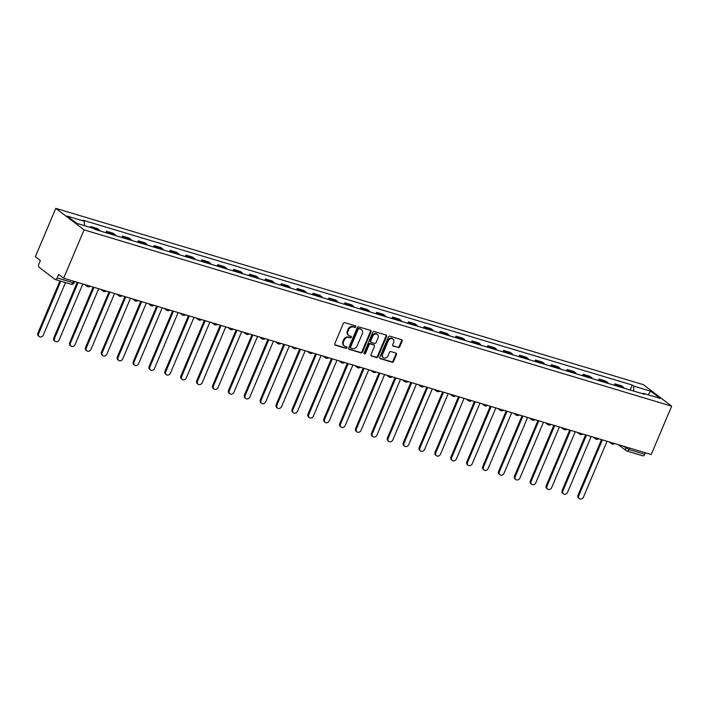 <?xml version="1.0" encoding="UTF-8"?>
<svg xmlns="http://www.w3.org/2000/svg" width="707" height="707" viewBox="0 0 707 707"><rect width="100%" height="100%" fill="white"/><g stroke="black" fill="none" stroke-linecap="round" stroke-linejoin="round"><path stroke-width="1.06" d="M355.771 326.846A0.866 0.716 127.2 0 0 355.409 325.847L344.786 322.666A1.237 1.025 127.2 0 0 343.31 323.488L334.764 343.735A1.237 1.025 127.2 0 0 335.286 345.157L345.909 348.348A0.866 0.716 127.2 0 0 346.571 346.766L345.193 346.359A3.959 3.27 127.2 0 1 344.318 345.909A3.959 3.27 127.2 0 1 343.514 341.799L344.229 340.111A3.959 3.27 127.2 0 1 348.949 337.469L350.327 337.884A0.866 0.716 127.2 0 0 350.99 336.311L349.612 335.896A3.959 3.27 127.2 0 1 348.737 335.454A3.959 3.27 127.2 0 1 347.932 331.336L348.648 329.648A3.959 3.27 127.2 0 1 353.367 327.014L354.746 327.421A0.866 0.716 127.2 0 0 355.771 326.846M348.737 335.454L348.171 335.021A3.959 3.27 127.2 0 1 347.367 330.911L348.083 329.223A3.959 3.27 127.2 0 1 352.802 326.581L354.18 326.996A0.866 0.716 127.2 0 0 355.241 325.794M334.773 344.742L345.343 347.915A0.866 0.716 127.2 0 0 346.403 346.722M344.318 345.909L343.752 345.484A3.959 3.27 127.2 0 1 342.948 341.366L343.664 339.678A3.959 3.27 127.2 0 1 348.383 337.045L349.762 337.451A0.866 0.716 127.2 0 0 350.822 336.258M398.262 347.641A1.237 1.025 127.2 0 0 399.738 346.819L402.133 341.136A1.237 1.025 127.2 0 0 401.611 339.714L389.813 336.17A1.237 1.025 127.2 0 0 388.346 337L379.792 357.247A1.237 1.025 127.2 0 0 380.313 358.67L392.111 362.205A1.237 1.025 127.2 0 0 393.587 361.383L396.486 354.525A1.237 1.025 127.2 0 0 395.955 353.093L390.909 351.582A1.237 1.025 127.2 0 0 389.433 352.404L388.002 355.807A3.314 2.74 127.2 0 1 383.318 357.645A3.314 2.74 127.2 0 1 382.655 354.207L388.284 340.88A3.314 2.74 127.2 0 1 392.959 339.042A3.314 2.74 127.2 0 1 393.631 342.48L392.694 344.707A1.237 1.025 127.2 0 0 393.216 346.13L397.696 347.217A1.237 1.025 127.2 0 0 399.172 346.386L401.567 340.703A1.237 1.025 127.2 0 0 401.558 339.696M671.65 406.172L651.227 454.53L63.648 278.222L84.071 229.863L671.65 406.172L643.352 384.661L55.773 208.353L35.35 256.703L40.361 260.512L38.858 264.065A2.528 1.361 -73.3 0 0 39.018 267.219L55.04 279.398A2.528 1.361 -73.3 0 0 55.279 279.521A2.528 1.361 -73.3 0 0 57.134 277.966L72.918 282.703L74.111 282.818L74.659 281.527M371.051 331.813A1.237 1.025 127.2 0 0 370.53 330.381L358.732 326.846A1.237 1.025 127.2 0 0 357.256 327.668L348.701 347.915A1.237 1.025 127.2 0 0 349.231 349.338L361.021 352.881A1.237 1.025 127.2 0 0 362.497 352.059L371.051 331.813L370.486 331.38A1.237 1.025 127.2 0 0 370.468 330.372M374.277 331.512L386.066 335.047A1.237 1.025 127.2 0 1 386.596 336.47L378.042 356.717A1.237 1.025 127.2 0 1 376.566 357.548L371.52 356.028A1.237 1.025 127.2 0 1 370.998 354.605L374.463 346.395A1.237 1.025 127.2 0 0 373.941 344.972L370.592 343.964A1.237 1.025 127.2 0 0 369.116 344.786L365.501 353.341A0.866 0.716 127.2 0 1 364.105 352.917L372.801 332.334A1.237 1.025 127.2 0 1 374.277 331.512M645.35 452.763L644.713 454.274A2.528 1.361 106.7 0 1 642.857 455.829L627.074 451.093A2.528 1.361 -73.3 0 0 628.93 449.537L644.713 454.274M63.648 278.222L58.637 274.413L57.134 277.966M84.071 229.863L55.773 208.353M99.873 230.889A5.806 3.12 -73.3 0 0 99.095 229.855L92.378 227.84A5.806 3.12 106.7 0 1 92.679 228.122M92.378 227.84L90.646 226.523L90.284 227.398M99.095 229.855L97.372 228.547L90.646 226.523M105.935 232.709L106.536 231.295L108.259 232.603A5.806 3.12 106.7 0 1 109.037 233.637M115.762 235.661A5.806 3.12 -73.3 0 0 114.985 234.627L113.261 233.31L106.536 231.295M121.825 237.481L122.426 236.058L124.149 237.375A5.806 3.12 106.7 0 1 124.927 238.409M131.643 240.424A5.806 3.12 -73.3 0 0 130.866 239.39L129.142 238.073L122.426 236.058M137.706 242.245L138.307 240.831L140.03 242.139A5.806 3.12 106.7 0 1 140.808 243.173M147.533 245.188A5.806 3.12 -73.3 0 0 146.756 244.154L145.032 242.846L138.307 240.831M153.596 247.008L154.197 245.594L155.92 246.902A5.806 3.12 106.7 0 1 156.698 247.945M163.414 249.96A5.806 3.12 -73.3 0 0 162.645 248.926L160.913 247.609L154.197 245.594M169.486 251.78L170.078 250.358L171.81 251.674A5.806 3.12 106.7 0 1 172.579 252.708M179.304 254.723A5.806 3.12 -73.3 0 0 178.526 253.689L176.803 252.381L170.078 250.358M185.367 256.544L185.968 255.13L187.691 256.438A5.806 3.12 106.7 0 1 188.469 257.472M195.185 259.496A5.806 3.12 -73.3 0 0 194.416 258.453L192.684 257.145L185.968 255.13M201.256 261.316L201.849 259.893L203.581 261.21A5.806 3.12 106.7 0 1 204.35 262.244M211.075 264.259A5.806 3.12 -73.3 0 0 210.297 263.225L208.574 261.908L201.849 259.893M217.137 266.079L217.738 264.657L219.462 265.973A5.806 3.12 106.7 0 1 220.239 267.007M226.956 269.022A5.806 3.12 -73.3 0 0 226.187 267.988L224.455 266.68L217.738 264.657M233.027 270.843L233.628 269.429L235.351 270.737A5.806 3.12 106.7 0 1 236.12 271.771M242.846 273.795A5.806 3.12 -73.3 0 0 242.068 272.761L240.345 271.444L233.628 269.429M248.908 275.615L249.509 274.192L251.232 275.509A5.806 3.12 106.7 0 1 252.01 276.543M258.735 278.558A5.806 3.12 -73.3 0 0 257.958 277.524L256.234 276.207L249.509 274.192M264.798 280.379L265.399 278.965L267.122 280.272A5.806 3.12 106.7 0 1 267.9 281.306M274.616 283.321A5.806 3.12 -73.3 0 0 273.839 282.287L272.115 280.979L265.399 278.965M280.679 285.142L281.28 283.728L283.012 285.045A5.806 3.12 106.7 0 1 283.781 286.079M290.506 288.094A5.806 3.12 -73.3 0 0 289.729 287.06L288.005 285.743L281.28 283.728M296.569 289.914L297.17 288.491L298.893 289.808A5.806 3.12 106.7 0 1 299.671 290.842M306.387 292.857A5.806 3.12 -73.3 0 0 305.618 291.823L303.886 290.515L297.17 288.491M312.459 294.678L313.051 293.264L314.783 294.572A5.806 3.12 106.7 0 1 315.552 295.606M322.277 297.629A5.806 3.12 -73.3 0 0 321.499 296.587L319.776 295.279L313.051 293.264M328.34 299.45L328.941 298.027L330.664 299.344A5.806 3.12 106.7 0 1 331.442 300.378M338.158 302.393A5.806 3.12 -73.3 0 0 337.389 301.359L335.657 300.042L328.941 298.027M344.229 304.213L344.822 302.799L346.554 304.107A5.806 3.12 106.7 0 1 347.323 305.141M354.048 307.156A5.806 3.12 -73.3 0 0 353.27 306.122L351.547 304.814L344.822 302.799M360.11 308.977L360.711 307.563L362.435 308.871A5.806 3.12 106.7 0 1 363.212 309.913M369.929 311.928A5.806 3.12 -73.3 0 0 369.16 310.894L367.437 309.578L360.711 307.563M376 313.749L376.601 312.326L378.325 313.643A5.806 3.12 106.7 0 1 379.093 314.677M385.819 316.692A5.806 3.12 -73.3 0 0 385.041 315.658L383.318 314.35L376.601 312.326M391.881 318.512L392.482 317.098L394.206 318.406A5.806 3.12 106.7 0 1 394.983 319.44M401.709 321.455A5.806 3.12 -73.3 0 0 400.931 320.421L399.208 319.113L392.482 317.098M407.771 323.276L408.372 321.862L410.095 323.179A5.806 3.12 106.7 0 1 410.873 324.213M417.59 326.227A5.806 3.12 -73.3 0 0 416.821 325.193L415.089 323.877L408.372 321.862M423.652 328.048L424.253 326.625L425.985 327.942A5.806 3.12 106.7 0 1 426.754 328.976M433.479 330.991A5.806 3.12 -73.3 0 0 432.702 329.957L430.978 328.649L424.253 326.625M439.542 332.811L440.143 331.397L441.866 332.705A5.806 3.12 106.7 0 1 442.644 333.739M449.36 335.763A5.806 3.12 -73.3 0 0 448.592 334.729L446.859 333.412L440.143 331.397M455.432 337.584L456.024 336.161L457.756 337.478A5.806 3.12 106.7 0 1 458.525 338.512M465.25 340.527A5.806 3.12 -73.3 0 0 464.472 339.493L462.749 338.176L456.024 336.161M471.313 342.347L471.914 340.933L473.637 342.241A5.806 3.12 106.7 0 1 474.415 343.275M481.131 345.29A5.806 3.12 -73.3 0 0 480.362 344.256L478.63 342.948L471.914 340.933M487.203 347.11L487.795 345.696L489.527 347.004A5.806 3.12 106.7 0 1 490.296 348.047M497.021 350.062A5.806 3.12 -73.3 0 0 496.243 349.028L494.52 347.711L487.795 345.696M503.084 351.883L503.684 350.46L505.408 351.777A5.806 3.12 106.7 0 1 506.185 352.811M512.902 354.826A5.806 3.12 -73.3 0 0 512.133 353.792L510.41 352.484L503.684 350.46M518.973 356.646L519.574 355.232L521.298 356.54A5.806 3.12 106.7 0 1 522.075 357.574M528.792 359.598A5.806 3.12 -73.3 0 0 528.014 358.555L526.291 357.247L519.574 355.232M534.854 361.41L535.455 359.996L537.179 361.312A5.806 3.12 106.7 0 1 537.956 362.346M544.682 364.361A5.806 3.12 -73.3 0 0 543.904 363.327L542.181 362.011L535.455 359.996M550.744 366.182L551.345 364.759L553.068 366.076A5.806 3.12 106.7 0 1 553.846 367.11M560.563 369.125A5.806 3.12 -73.3 0 0 559.794 368.091L558.062 366.783L551.345 364.759M566.634 370.945L567.226 369.531L568.958 370.839A5.806 3.12 106.7 0 1 569.727 371.873M576.452 373.897A5.806 3.12 -73.3 0 0 575.675 372.863L573.951 371.546L567.226 369.531M582.515 375.717L583.116 374.295L584.839 375.611A5.806 3.12 106.7 0 1 585.617 376.645M592.333 378.66A5.806 3.12 -73.3 0 0 591.565 377.626L589.832 376.31L583.116 374.295M598.405 380.481L598.997 379.067L600.729 380.375A5.806 3.12 106.7 0 1 601.498 381.409M608.223 383.424A5.806 3.12 -73.3 0 0 607.446 382.39L605.722 381.082L598.997 379.067M614.286 385.244L614.887 383.83L616.61 385.147A5.806 3.12 106.7 0 1 617.388 386.181M624.104 388.196A5.806 3.12 -73.3 0 0 623.335 387.162L621.603 385.845L614.887 383.83M633.87 391.121L633.605 386.057L650.714 391.192L660.214 398.421L643.114 393.286L644.439 394.294L95.153 229.475L93.828 228.467L76.718 223.332L67.209 216.103L84.319 221.238L84.548 225.683M633.605 386.057L632.27 385.041L82.984 220.222L84.319 221.238M630.176 390.017L632.27 385.041M643.114 393.286L642.486 393.711M648.072 394.771L650.714 391.192M348.719 348.931L360.455 352.448A1.237 1.025 127.2 0 0 361.931 351.626L370.486 331.38M359.165 328.746A0.866 0.716 127.2 0 0 358.131 329.329L350.628 347.102A0.866 0.716 127.2 0 0 350.99 348.1L352.44 348.533A3.959 3.27 127.2 0 0 357.159 345.891L362.293 333.748A3.959 3.27 127.2 0 0 361.489 329.63A3.959 3.27 127.2 0 0 360.614 329.188L358.599 328.322A0.866 0.716 127.2 0 0 357.565 328.896L358.131 329.329M350.425 347.667A0.866 0.716 127.2 0 1 350.062 346.669L357.565 328.896M361.489 329.63L360.923 329.197A3.959 3.27 127.2 0 0 360.049 328.755L360.614 329.188M358.599 328.322L360.049 328.755M371.007 355.621L376 357.115A1.237 1.025 127.2 0 0 377.476 356.293L386.031 336.046A1.237 1.025 127.2 0 0 386.013 335.03M374.215 345.104L373.65 344.68A1.237 1.025 127.2 0 0 373.376 344.539L370.026 343.531A1.237 1.025 127.2 0 0 368.55 344.362L364.936 352.908L365.501 353.341M364.07 353.509A0.866 0.716 127.2 0 0 364.936 352.908M378.059 337.875A3.314 2.74 127.2 0 0 377.397 334.438A3.314 2.74 127.2 0 0 372.713 336.267L370.733 340.968A1.237 1.025 127.2 0 0 371.255 342.391L374.604 343.399A1.237 1.025 127.2 0 0 376.08 342.568L378.059 337.875M377.397 334.438L376.831 334.004A3.314 2.74 127.2 0 0 372.147 335.843L372.713 336.267M370.981 342.25L370.415 341.817A1.237 1.025 127.2 0 1 370.168 340.535L372.147 335.843M392.703 345.714L397.696 347.217M392.959 339.042L392.394 338.609A3.314 2.74 127.2 0 0 387.719 340.447L388.284 340.88M383.318 357.645L382.752 357.212A3.314 2.74 127.2 0 1 382.08 353.774L387.719 340.447M379.809 358.255L391.545 361.781A1.237 1.025 127.2 0 0 393.021 360.95L395.92 354.092A1.237 1.025 127.2 0 0 395.902 353.085M60.811 281.183L38.682 333.571A2.899 2.395 127.2 0 0 39.265 336.585A2.899 2.395 127.2 0 0 43.366 334.977L65.495 282.588M39.265 336.585L38.532 336.019A2.899 2.395 -52.8 0 1 37.939 333.006L59.945 280.918M78.124 282.561L54.563 338.335A2.899 2.395 127.2 0 0 55.155 341.348A2.899 2.395 127.2 0 0 59.247 339.74L82.807 283.967M55.155 341.348L54.412 340.792A2.899 2.395 -52.8 0 1 53.829 337.778L77.257 282.305M94.013 287.334L70.453 343.098A2.899 2.395 127.2 0 0 71.036 346.112A2.899 2.395 127.2 0 0 75.136 344.503L98.697 288.739M71.036 346.112L70.302 345.555A2.899 2.395 -52.8 0 1 69.719 342.542L93.147 287.069M109.894 292.097L86.334 347.871A2.899 2.395 127.2 0 0 86.926 350.884A2.899 2.395 127.2 0 0 91.017 349.276L114.578 293.502M86.926 350.884L86.183 350.318A2.899 2.395 -52.8 0 1 85.6 347.314L109.037 291.841M125.784 296.86L102.223 352.634A2.899 2.395 127.2 0 0 102.807 355.648A2.899 2.395 127.2 0 0 106.907 354.039L130.468 298.266M102.807 355.648L102.073 355.091A2.899 2.395 -52.8 0 1 101.49 352.077L124.918 296.604M141.665 301.633L118.104 357.406A2.899 2.395 127.2 0 0 118.696 360.411A2.899 2.395 127.2 0 0 122.797 358.811L146.349 303.038M118.696 360.411L117.963 359.854A2.899 2.395 -52.8 0 1 117.371 356.841L140.808 301.368M157.555 306.396L133.994 362.17A2.899 2.395 127.2 0 0 134.577 365.183A2.899 2.395 127.2 0 0 138.678 363.575L162.239 307.801M134.577 365.183L133.844 364.626A2.899 2.395 -52.8 0 1 133.261 361.613L156.689 306.14M173.436 311.16L149.884 366.933A2.899 2.395 127.2 0 0 150.467 369.947A2.899 2.395 127.2 0 0 154.568 368.338L178.12 312.574M150.467 369.947L149.734 369.39A2.899 2.395 -52.8 0 1 149.142 366.376L172.579 310.903M189.326 315.932L165.765 371.705A2.899 2.395 127.2 0 0 166.348 374.719A2.899 2.395 127.2 0 0 170.449 373.11L194.01 317.337M166.348 374.719L165.615 374.153A2.899 2.395 -52.8 0 1 165.031 371.14L188.46 315.675M205.216 320.695L181.655 376.469A2.899 2.395 127.2 0 0 182.238 379.482A2.899 2.395 127.2 0 0 186.339 377.874L209.899 322.1M182.238 379.482L181.505 378.925A2.899 2.395 -52.8 0 1 180.912 375.912L204.35 320.439M221.097 325.467L197.536 381.232A2.899 2.395 127.2 0 0 198.128 384.246A2.899 2.395 127.2 0 0 202.22 382.646L225.78 326.873M198.128 384.246L197.386 383.689A2.899 2.395 -52.8 0 1 196.802 380.675L220.231 325.202M236.986 330.231L213.426 386.004A2.899 2.395 127.2 0 0 214.009 389.018A2.899 2.395 127.2 0 0 218.11 387.409L241.67 331.636M214.009 389.018L213.275 388.452A2.899 2.395 -52.8 0 1 212.692 385.448L236.12 329.975M252.867 334.994L229.307 390.768A2.899 2.395 127.2 0 0 229.899 393.781A2.899 2.395 127.2 0 0 233.99 392.173L257.551 336.399M229.899 393.781L229.156 393.225A2.899 2.395 -52.8 0 1 228.573 390.211L252.01 334.738M268.757 339.767L245.196 395.54A2.899 2.395 127.2 0 0 245.78 398.554A2.899 2.395 127.2 0 0 249.88 396.945L273.441 341.172M245.78 398.554L245.046 397.988A2.899 2.395 -52.8 0 1 244.463 394.974L267.891 339.501M284.638 344.53L261.086 400.303A2.899 2.395 127.2 0 0 261.67 403.317A2.899 2.395 127.2 0 0 265.77 401.709L289.322 345.935M261.67 403.317L260.936 402.76A2.899 2.395 -52.8 0 1 260.344 399.747L283.781 344.274M300.528 349.302L276.967 405.067A2.899 2.395 127.2 0 0 277.551 408.08A2.899 2.395 127.2 0 0 281.651 406.472L305.212 350.707M277.551 408.08L276.817 407.524A2.899 2.395 -52.8 0 1 276.234 404.51L299.662 349.037M316.409 354.066L292.857 409.839A2.899 2.395 127.2 0 0 293.44 412.853A2.899 2.395 127.2 0 0 297.541 411.244L321.093 355.471M293.44 412.853L292.707 412.287A2.899 2.395 -52.8 0 1 292.115 409.273L315.552 353.809M332.299 358.829L308.738 414.602A2.899 2.395 127.2 0 0 309.321 417.616A2.899 2.395 127.2 0 0 313.422 416.008L336.983 360.234M309.321 417.616L308.588 417.059A2.899 2.395 -52.8 0 1 308.005 414.046L331.433 358.573M348.189 363.601L324.628 419.375A2.899 2.395 127.2 0 0 325.211 422.379A2.899 2.395 127.2 0 0 329.312 420.78L352.873 365.006M325.211 422.379L324.478 421.823A2.899 2.395 -52.8 0 1 323.886 418.809L347.323 363.336M364.07 368.365L340.509 424.138A2.899 2.395 127.2 0 0 341.101 427.152A2.899 2.395 127.2 0 0 345.193 425.543L368.754 369.77M341.101 427.152L340.359 426.586A2.899 2.395 -52.8 0 1 339.775 423.581L363.212 368.108M379.959 373.128L356.399 428.902A2.899 2.395 127.2 0 0 356.982 431.915A2.899 2.395 127.2 0 0 361.083 430.307L384.643 374.533M356.982 431.915L356.248 431.358A2.899 2.395 -52.8 0 1 355.665 428.345L379.093 372.872M395.84 377.9L372.28 433.674A2.899 2.395 127.2 0 0 372.872 436.687A2.899 2.395 127.2 0 0 376.964 435.079L400.524 379.305M372.872 436.687L372.129 436.122A2.899 2.395 -52.8 0 1 371.546 433.108L394.983 377.635M411.73 382.664L388.17 438.437A2.899 2.395 127.2 0 0 388.753 441.451A2.899 2.395 127.2 0 0 392.853 439.842L416.414 384.069M388.753 441.451L388.019 440.894A2.899 2.395 -52.8 0 1 387.436 437.88L410.864 382.407M427.611 387.436L404.059 443.201A2.899 2.395 127.2 0 0 404.643 446.214A2.899 2.395 127.2 0 0 408.743 444.606L432.295 388.841M404.643 446.214L403.909 445.657A2.899 2.395 -52.8 0 1 403.317 442.644L426.754 387.171M443.501 392.199L419.94 447.973A2.899 2.395 127.2 0 0 420.524 450.986A2.899 2.395 127.2 0 0 424.624 449.378L448.185 393.605M420.524 450.986L419.79 450.421A2.899 2.395 -52.8 0 1 419.207 447.407L442.635 391.943M459.382 396.963L435.83 452.736A2.899 2.395 127.2 0 0 436.413 455.75A2.899 2.395 127.2 0 0 440.514 454.141L464.075 398.368M436.413 455.75L435.68 455.193A2.899 2.395 -52.8 0 1 435.088 452.18L458.525 396.707M475.272 401.735L451.711 457.509A2.899 2.395 127.2 0 0 452.303 460.513A2.899 2.395 127.2 0 0 456.395 458.914L479.956 403.14M452.303 460.513L451.561 459.957A2.899 2.395 -52.8 0 1 450.978 456.943L474.406 401.47M491.162 406.498L467.601 462.272A2.899 2.395 127.2 0 0 468.184 465.286A2.899 2.395 127.2 0 0 472.285 463.677L495.846 407.904M468.184 465.286L467.451 464.729A2.899 2.395 -52.8 0 1 466.867 461.715L490.296 406.242M507.043 411.262L483.482 467.035A2.899 2.395 127.2 0 0 484.074 470.049A2.899 2.395 127.2 0 0 488.166 468.441L511.727 412.667M484.074 470.049L483.332 469.492A2.899 2.395 -52.8 0 1 482.748 466.479L506.185 411.006M522.933 416.034L499.372 471.808A2.899 2.395 127.2 0 0 499.955 474.821A2.899 2.395 127.2 0 0 504.056 473.213L527.616 417.439M499.955 474.821L499.222 474.256A2.899 2.395 -52.8 0 1 498.638 471.242L522.066 415.778M538.814 420.798L515.253 476.571A2.899 2.395 127.2 0 0 515.845 479.585A2.899 2.395 127.2 0 0 519.945 477.976L543.497 422.203M515.845 479.585L515.111 479.028A2.899 2.395 -52.8 0 1 514.519 476.014L537.956 420.541M554.703 425.57L531.143 481.334A2.899 2.395 127.2 0 0 531.726 484.348A2.899 2.395 127.2 0 0 535.826 482.748L559.387 426.975M531.726 484.348L530.992 483.791A2.899 2.395 -52.8 0 1 530.409 480.778L553.837 425.305M570.584 430.333L547.032 486.107A2.899 2.395 127.2 0 0 547.616 489.12A2.899 2.395 127.2 0 0 551.716 487.512L575.268 431.738M547.616 489.12L546.882 488.555A2.899 2.395 -52.8 0 1 546.29 485.55L569.727 430.077M586.474 435.097L562.913 490.87A2.899 2.395 127.2 0 0 563.497 493.884A2.899 2.395 127.2 0 0 567.597 492.275L591.158 436.502M563.497 493.884L562.763 493.327A2.899 2.395 -52.8 0 1 562.18 490.313L585.608 434.84M602.364 439.869L578.803 495.642A2.899 2.395 127.2 0 0 579.387 498.647A2.899 2.395 127.2 0 0 583.487 497.048L607.048 441.274M579.387 498.647L578.653 498.09A2.899 2.395 -52.8 0 1 578.061 495.077L601.498 439.604M623.203 446.117L628.93 449.537L629.566 448.026M626.199 447.018L625.766 448.061A2.528 2.086 -52.8 0 0 626.269 450.686A2.528 2.528 0 0 0 627.074 451.093A2.528 1.361 -73.3 0 1 626.826 450.969A2.528 2.086 -52.8 0 1 626.269 450.686L618.351 444.668M607.446 382.39L600.729 380.375M591.565 377.626L584.839 375.611M575.675 372.863L568.958 370.839M559.794 368.091L553.068 366.076M543.904 363.327L537.179 361.312M528.014 358.555L521.298 356.54M512.133 353.792L505.408 351.777M496.243 349.028L489.527 347.004M480.362 344.256L473.637 342.241M464.472 339.493L457.756 337.478M448.592 334.729L441.866 332.705M432.702 329.957L425.985 327.942M416.821 325.193L410.095 323.179M400.931 320.421L394.206 318.406M385.041 315.658L378.325 313.643M369.16 310.894L362.435 308.871M353.27 306.122L346.554 304.107M337.389 301.359L330.664 299.344M321.499 296.587L314.783 294.572M305.618 291.823L298.893 289.808M289.729 287.06L283.012 285.045M273.839 282.287L267.122 280.272M257.958 277.524L251.232 275.509M242.068 272.761L235.351 270.737M226.187 267.988L219.462 265.973M210.297 263.225L203.581 261.21M194.416 258.453L187.691 256.438M178.526 253.689L171.81 251.674M162.645 248.926L155.92 246.902M146.756 244.154L140.03 242.139M130.866 239.39L124.149 237.375M114.985 234.627L108.259 232.603M623.335 387.162L616.61 385.147M87.677 286.609A2.528 2.086 -52.8 0 1 87.12 286.326A2.528 2.086 -52.8 0 1 86.413 285.045M103.567 291.372A2.528 2.086 -52.8 0 1 103.001 291.09A2.528 2.086 -52.8 0 1 102.294 289.817M119.448 296.136A2.528 2.086 -52.8 0 1 118.891 295.853A2.528 2.086 -52.8 0 1 118.184 294.58M135.337 300.908A2.528 2.086 -52.8 0 1 134.772 300.625A2.528 2.086 -52.8 0 1 134.065 299.353M151.218 305.671A2.528 2.086 -52.8 0 1 150.662 305.389A2.528 2.086 -52.8 0 1 149.955 304.116M167.108 310.444A2.528 2.086 -52.8 0 1 166.543 310.161A2.528 2.086 -52.8 0 1 165.836 308.879M182.989 315.207A2.528 2.086 -52.8 0 1 182.433 314.924A2.528 2.086 -52.8 0 1 181.726 313.652M198.879 319.971A2.528 2.086 -52.8 0 1 198.322 319.688A2.528 2.086 -52.8 0 1 197.607 318.415M214.76 324.743A2.528 2.086 -52.8 0 1 214.203 324.46A2.528 2.086 -52.8 0 1 213.496 323.187M230.65 329.506A2.528 2.086 -52.8 0 1 230.093 329.223A2.528 2.086 -52.8 0 1 229.386 327.951M246.54 334.27A2.528 2.086 -52.8 0 1 245.974 333.987A2.528 2.086 -52.8 0 1 245.267 332.714M262.421 339.042A2.528 2.086 -52.8 0 1 261.864 338.759A2.528 2.086 -52.8 0 1 261.157 337.486M278.311 343.805A2.528 2.086 -52.8 0 1 277.745 343.522A2.528 2.086 -52.8 0 1 277.038 342.25M294.192 348.578A2.528 2.086 -52.8 0 1 293.635 348.295A2.528 2.086 -52.8 0 1 292.928 347.013M310.081 353.341A2.528 2.086 -52.8 0 1 309.525 353.058A2.528 2.086 -52.8 0 1 308.809 351.786M325.962 358.104A2.528 2.086 -52.8 0 1 325.406 357.822A2.528 2.086 -52.8 0 1 324.699 356.549M341.852 362.877A2.528 2.086 -52.8 0 1 341.295 362.594A2.528 2.086 -52.8 0 1 340.58 361.321M357.733 367.64A2.528 2.086 -52.8 0 1 357.176 367.357A2.528 2.086 -52.8 0 1 356.469 366.085M373.623 372.412A2.528 2.086 -52.8 0 1 373.066 372.121A2.528 2.086 -52.8 0 1 372.359 370.848M389.513 377.176A2.528 2.086 -52.8 0 1 388.947 376.893A2.528 2.086 -52.8 0 1 388.24 375.62M405.394 381.939A2.528 2.086 -52.8 0 1 404.837 381.656A2.528 2.086 -52.8 0 1 404.13 380.384M421.284 386.711A2.528 2.086 -52.8 0 1 420.718 386.429A2.528 2.086 -52.8 0 1 420.011 385.147M437.165 391.475A2.528 2.086 -52.8 0 1 436.608 391.192A2.528 2.086 -52.8 0 1 435.901 389.919M453.054 396.238A2.528 2.086 -52.8 0 1 452.498 395.955A2.528 2.086 -52.8 0 1 451.782 394.683M468.935 401.01A2.528 2.086 -52.8 0 1 468.379 400.728A2.528 2.086 -52.8 0 1 467.672 399.455M484.825 405.774A2.528 2.086 -52.8 0 1 484.268 405.491A2.528 2.086 -52.8 0 1 483.561 404.218M500.706 410.546A2.528 2.086 -52.8 0 1 500.149 410.263A2.528 2.086 -52.8 0 1 499.442 408.982M516.596 415.309A2.528 2.086 -52.8 0 1 516.039 415.027A2.528 2.086 -52.8 0 1 515.332 413.754M532.486 420.073A2.528 2.086 -52.8 0 1 531.92 419.79A2.528 2.086 -52.8 0 1 531.213 418.517M548.367 424.845A2.528 2.086 -52.8 0 1 547.81 424.562A2.528 2.086 -52.8 0 1 547.103 423.29M564.257 429.609A2.528 2.086 -52.8 0 1 563.691 429.326A2.528 2.086 -52.8 0 1 562.984 428.053M580.138 434.372A2.528 2.086 -52.8 0 1 579.581 434.089A2.528 2.086 -52.8 0 1 578.874 432.817M596.028 439.144A2.528 2.086 -52.8 0 1 595.471 438.861A2.528 2.086 -52.8 0 1 594.755 437.589M611.909 443.908A2.528 2.086 -52.8 0 1 611.352 443.625A2.528 2.086 -52.8 0 1 610.645 442.352M73.555 281.192L72.918 282.703A2.528 1.361 -73.3 0 1 71.062 284.258A2.528 2.528 0 0 0 74.111 282.818M70.824 284.134A2.528 1.361 -73.3 0 0 71.062 284.258L55.279 279.521M352.802 326.581L353.367 327.014M348.083 329.223L348.648 329.648M347.367 330.911L347.932 331.336M349.762 337.451L350.327 337.884M348.383 337.045L348.949 337.469M343.664 339.678L344.229 340.111M342.948 341.366L343.514 341.799M345.343 347.915L345.909 348.348M334.8 344.795L335.286 345.157M354.18 326.996L354.746 327.421M361.931 351.626L362.497 352.059M360.455 352.448L361.021 352.881M348.745 348.975L349.231 349.338M350.062 346.669L350.628 347.102M386.031 336.046L386.596 336.47M377.476 356.293L378.042 356.717M376 357.115L376.566 357.548M371.034 355.665L371.52 356.028M373.376 344.539L373.941 344.972M370.026 343.531L370.592 343.964M368.55 344.362L369.116 344.786M370.168 340.535L370.733 340.968M392.73 345.758L393.216 346.13M382.08 353.774L382.655 354.207M395.92 354.092L396.486 354.525M393.021 360.95L393.587 361.383M391.545 361.781L392.111 362.205M379.836 358.308L380.313 358.67M401.567 340.703L402.133 341.136M399.172 346.386L399.738 346.819M37.939 333.006L38.682 333.571M53.829 337.778L54.563 338.335M69.719 342.542L70.453 343.098M85.6 347.314L86.334 347.871M101.49 352.077L102.223 352.634M117.371 356.841L118.104 357.406M133.261 361.613L133.994 362.17M149.142 366.376L149.884 366.933M165.031 371.14L165.765 371.705M180.912 375.912L181.655 376.469M196.802 380.675L197.536 381.232M212.692 385.448L213.426 386.004M228.573 390.211L229.307 390.768M244.463 394.974L245.196 395.54M260.344 399.747L261.086 400.303M276.234 404.51L276.967 405.067M292.115 409.273L292.857 409.839M308.005 414.046L308.738 414.602M323.886 418.809L324.628 419.375M339.775 423.581L340.509 424.138M355.665 428.345L356.399 428.902M371.546 433.108L372.28 433.674M387.436 437.88L388.17 438.437M403.317 442.644L404.059 443.201M419.207 447.407L419.94 447.973M435.088 452.18L435.83 452.736M450.978 456.943L451.711 457.509M466.867 461.715L467.601 462.272M482.748 466.479L483.482 467.035M498.638 471.242L499.372 471.808M514.519 476.014L515.253 476.571M530.409 480.778L531.143 481.334M546.29 485.55L547.032 486.107M562.18 490.313L562.913 490.87M578.061 495.077L578.803 495.642M84.813 284.567L87.12 286.326A2.528 2.528 0 0 0 90.302 286.22M100.694 289.34L103.001 291.09A2.528 2.528 0 0 0 106.191 290.984M116.584 294.103L118.891 295.853A2.528 2.528 0 0 0 122.072 295.747M132.465 298.867L134.772 300.625A2.528 2.528 0 0 0 137.962 300.519M148.355 303.639L150.662 305.389A2.528 2.528 0 0 0 153.843 305.283M164.245 308.402L166.543 310.161A2.528 2.528 0 0 0 169.733 310.055M180.126 313.174L182.433 314.924A2.528 2.528 0 0 0 185.614 314.818M196.016 317.938L198.322 319.688A2.528 2.528 0 0 0 201.504 319.582M211.897 322.701L214.203 324.46A2.528 2.528 0 0 0 217.385 324.354M227.787 327.474L230.093 329.223A2.528 2.528 0 0 0 233.275 329.117M243.668 332.237L245.974 333.987A2.528 2.528 0 0 0 249.164 333.881M259.557 337L261.864 338.759A2.528 2.528 0 0 0 265.045 338.653M275.438 341.773L277.745 343.522A2.528 2.528 0 0 0 280.935 343.416M291.328 346.536L293.635 348.295A2.528 2.528 0 0 0 296.816 348.189M307.218 351.308L309.525 353.058A2.528 2.528 0 0 0 312.706 352.952M323.099 356.072L325.406 357.822A2.528 2.528 0 0 0 328.587 357.715M338.989 360.835L341.295 362.594A2.528 2.528 0 0 0 344.477 362.488M354.87 365.607L357.176 367.357A2.528 2.528 0 0 0 360.358 367.251M370.76 370.371L373.066 372.121A2.528 2.528 0 0 0 376.248 372.015M386.641 375.134L388.947 376.893A2.528 2.528 0 0 0 392.138 376.787M402.53 379.906L404.837 381.656A2.528 2.528 0 0 0 408.019 381.55M418.42 384.67L420.718 386.429A2.528 2.528 0 0 0 423.908 386.322M434.301 389.442L436.608 391.192A2.528 2.528 0 0 0 439.789 391.086M450.191 394.206L452.498 395.955A2.528 2.528 0 0 0 455.679 395.849M466.072 398.969L468.379 400.728A2.528 2.528 0 0 0 471.56 400.622M481.962 403.741L484.268 405.491A2.528 2.528 0 0 0 487.45 405.385M497.843 408.505L500.149 410.263A2.528 2.528 0 0 0 503.34 410.157M513.733 413.277L516.039 415.027A2.528 2.528 0 0 0 519.221 414.921M529.614 418.04L531.92 419.79A2.528 2.528 0 0 0 535.111 419.684M545.504 422.804L547.81 424.562A2.528 2.528 0 0 0 550.992 424.456M561.393 427.576L563.691 429.326A2.528 2.528 0 0 0 566.881 429.22M577.274 432.339L579.581 434.089A2.528 2.528 0 0 0 582.762 433.983M593.164 437.103L595.471 438.861A2.528 2.528 0 0 0 598.652 438.755M609.045 441.875L611.352 443.625A2.528 2.528 0 0 0 614.533 443.519M350.239 347.57L350.805 348.003"/></g></svg>
